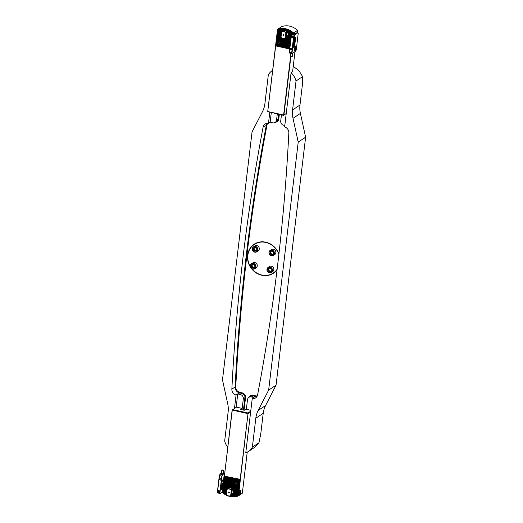 <?xml version="1.0" encoding="UTF-8"?>
<svg xmlns="http://www.w3.org/2000/svg" width="523" height="523" viewBox="0 0 523 523"><rect width="100%" height="100%" fill="white"/><g stroke="black" fill="none" stroke-linecap="round" stroke-linejoin="round"><path stroke-width="0.78" d="M278.922 253.982A17.403 15.755 -123.5 0 0 265.756 242.188A17.403 15.755 -123.5 0 0 254.171 244.221A17.403 15.755 -123.5 0 0 250.831 267.698M251.02 267.966A17.403 15.755 -123.5 0 0 261.814 275.261A17.403 15.755 -123.5 0 0 273.398 273.235A17.403 15.755 -123.5 0 0 277.072 269.718M254.394 244.078A17.403 15.755 -123.5 0 0 249.817 249.236M272.548 70.363L272.64 70.304A16.161 14.631 -123.5 0 0 272.548 70.363A16.161 14.631 -123.5 0 0 268.332 74.861L264.88 103.796A24.862 22.509 56.5 0 1 262.526 111.562L252.06 131.874L222.484 379.907L227.695 403.691A24.862 22.509 56.5 0 1 228.12 412.078L224.674 441.007A16.161 14.631 -123.5 0 0 227.701 447.198M293.24 66.303L298.993 70.749L302.608 76.633L302.451 84.275L299.98 105.025A24.862 22.509 -123.5 0 0 300.405 113.413L305.615 137.196L276.039 385.229L265.573 405.541A24.862 22.509 -123.5 0 0 263.213 413.307L260.742 434.057L258.95 442.778L254.204 447.629L248.15 451.643A16.161 14.631 -123.5 0 0 252.367 447.139L255.819 418.21A24.862 22.509 56.5 0 1 258.172 410.437L268.645 390.132L298.221 142.093L293.011 118.316A24.862 22.509 56.5 0 1 292.579 109.928L296.031 80.993A16.161 14.631 -123.5 0 0 291.095 72.684L292.769 71.579A16.161 14.631 56.5 0 0 292.625 71.442M296.031 80.993L302.608 76.633M275.163 122.402A3.726 3.373 -123.5 0 0 276.569 120.061L278.151 119.015A3.726 3.373 -123.5 0 1 276.752 121.356L275.163 122.402A3.726 3.373 -123.5 0 1 272.679 122.84L270.417 122.336A5.472 4.949 56.5 0 0 270.143 122.284L271.287 112.661M276.569 120.061L277.288 113.988M281.446 114.91L280.72 120.983A3.726 3.373 -123.5 0 0 283.76 125.291L284.8 125.52M291.095 72.684L284.623 126.971A5.472 4.949 -123.5 0 1 288.84 132.862A1989.074 1800.565 -123.5 0 1 257.597 394.845A5.472 4.949 -123.5 0 1 255.597 397.925A5.472 4.949 -123.5 0 1 252.236 398.611L253.903 397.506A5.472 4.949 56.5 0 1 253.629 397.447L251.367 396.95A3.726 3.373 -123.5 0 0 248.883 397.382A3.726 3.373 -123.5 0 0 247.484 399.722L246.34 409.326M248.15 451.643A16.161 14.631 -123.5 0 1 245.758 452.898L252.236 398.611M270.143 122.284L268.469 123.395A5.472 4.949 -123.5 0 0 265.102 124.082A5.472 4.949 -123.5 0 0 263.102 127.161A1989.074 1800.565 -123.5 0 0 231.859 389.145A5.472 4.949 -123.5 0 0 236.076 395.035L234.474 408.476M268.469 123.395L269.79 112.327M267.083 275.294A17.403 15.755 -123.5 0 0 273.621 273.084M252.367 447.139L258.95 442.778M268.645 390.132L276.039 385.229M298.221 142.093L305.615 137.196M250.837 410.32L246.176 409.293L244.248 410.267L240.547 409.365L242.025 408.371L242.018 409.771L243.326 398.807A3.726 3.373 -123.5 0 0 240.286 394.492L238.024 393.996A5.472 4.949 56.5 0 1 237.749 393.924L236.148 407.371M237.749 393.924L236.076 395.035M251.896 268.744A17.154 15.533 -123.5 0 0 261.84 275.026A17.154 15.533 -123.5 0 0 273.261 273.026A17.154 15.533 -123.5 0 0 277.131 269.208M278.864 254.492A17.154 15.533 -123.5 0 0 265.73 242.43A17.154 15.533 -123.5 0 0 254.309 244.424A17.154 15.533 -123.5 0 0 250.399 266.606M273.261 273.026L273.706 272.738A17.154 15.533 -123.5 0 0 277.092 269.58M260.925 241.868A17.154 15.533 -123.5 0 0 254.747 244.136L254.309 244.424M270.711 271.398L269.946 271.123A1.759 1.589 -123.5 0 1 268.776 269.816L268.521 268.848L269.306 268.096A1.759 1.589 -123.5 0 0 268.776 269.816L269.031 270.79L268.325 271.254L270.162 271.921L271.496 270.646L270.986 268.704L269.149 268.038L267.815 269.312L268.325 271.254M267.037 270.45A2.981 2.7 56.5 0 1 268.077 267.449L267.024 270.469C267.939 272.62 269.391 273.274 271.372 272.424L272.712 271.535A2.981 2.7 -123.5 0 0 273.751 268.534A2.981 2.7 -123.5 0 0 269.417 266.56L268.077 267.449A2.981 2.7 56.5 0 1 272.411 269.417A2.981 2.7 56.5 0 1 271.372 272.424A2.981 2.7 56.5 0 1 267.044 270.476M270.966 271.156A1.759 1.589 -123.5 0 1 269.946 271.123L269.031 270.79M268.521 268.848L267.815 269.312M252.655 264.494A1.759 1.589 -123.5 0 0 253.55 267.508L254.217 267.665M252.72 269.077A2.981 2.7 56.5 0 1 251.498 263.775C249.693 265.926 250.105 267.698 252.733 269.09L254.793 268.75L256.133 267.861A2.981 2.7 -123.5 0 0 254.871 262.553A2.981 2.7 -123.5 0 0 252.838 262.892L251.498 263.775A2.981 2.7 56.5 0 1 255.852 265.815A2.981 2.7 56.5 0 1 252.759 269.09M254.956 266.763L253.786 268.201L251.903 267.75L251.197 265.861L252.361 264.422L254.243 264.873L254.956 266.763M251.903 267.75L252.609 267.279L253.55 267.508A1.759 1.589 -123.5 0 0 254.361 267.488M252.609 267.279L251.896 265.39L251.197 265.861M251.896 265.39L252.635 264.488M253.413 250.086L254.119 249.621L254.917 250.223A1.759 1.589 -123.5 0 0 256.708 250.38L255.015 251.295L256.701 250.543L256.78 248.588L255.178 247.386L253.498 248.131L253.413 250.086L255.015 251.295M255.217 245.725A2.981 2.7 -123.5 0 0 254.858 245.921L253.518 246.804A2.981 2.7 56.5 0 1 257.538 247.994A2.981 2.7 56.5 0 1 256.46 251.975A2.981 2.7 56.5 0 1 253.518 246.804C250.707 248.451 253.557 253.465 256.453 251.981L258.153 250.89A2.981 2.7 -123.5 0 0 255.217 245.725M254.119 249.621L254.191 247.824M254.531 247.673A1.759 1.589 -123.5 0 0 254.917 250.223L255.721 250.831M270.796 251.478L270.744 252.269A1.759 1.589 -123.5 0 0 273.268 254.06M268.966 252.498A2.981 2.7 56.5 0 1 270.103 250.478L268.953 252.517C269.397 255.316 270.881 256.296 273.398 255.453L274.738 254.564A2.981 2.7 -123.5 0 0 274.438 249.674A2.981 2.7 -123.5 0 0 271.437 249.589L270.103 250.478A2.981 2.7 56.5 0 1 274.529 253.433A2.981 2.7 56.5 0 1 270.417 255.374A2.981 2.7 56.5 0 1 268.966 252.537M271.81 251.066L273.385 252.315L273.254 254.256L271.548 254.956L269.973 253.707L270.103 251.759L271.81 251.066M273.268 254.073L271.548 254.956M272.248 254.492L270.679 253.243L269.973 253.707M271.104 251.354A1.759 1.589 -123.5 0 0 270.744 252.269L270.679 253.243M238.037 495.935L240.064 479.388L237.815 495.758A15.821 14.317 56.5 0 1 237.736 495.784L237.324 495.928A15.821 14.317 56.5 0 1 237.239 495.954L236.827 496.085A15.821 14.317 56.5 0 1 236.749 496.105L236.337 496.216A15.821 14.317 56.5 0 1 236.259 496.235L235.853 496.327A15.821 14.317 56.5 0 1 235.775 496.34L235.37 496.419A15.821 14.317 56.5 0 1 235.285 496.432L234.886 496.49A15.821 14.317 56.5 0 1 234.807 496.504L234.409 496.543A15.821 14.317 56.5 0 1 234.324 496.556L233.925 496.582A15.821 14.317 56.5 0 1 233.846 496.589L233.448 496.608A15.821 14.317 56.5 0 1 233.369 496.608L232.977 496.615A15.821 14.317 56.5 0 1 232.898 496.608L232.506 496.602A15.821 14.317 56.5 0 1 232.428 496.602L232.035 496.575A15.821 14.317 56.5 0 1 231.957 496.569L231.565 496.536A15.821 14.317 56.5 0 1 231.486 496.53L231.094 496.477A15.821 14.317 56.5 0 1 231.022 496.471L230.63 496.405A15.821 14.317 56.5 0 1 230.551 496.392L230.166 496.32A15.821 14.317 56.5 0 1 230.094 496.307L229.708 496.222A15.821 14.317 56.5 0 1 229.63 496.203L229.244 496.105A15.821 14.317 56.5 0 1 229.172 496.085L228.786 495.974M235.448 482.579L235.585 482.016A1.334 1.209 56.5 0 1 235.67 481.977L236.076 481.905A1.334 1.209 56.5 0 1 236.154 481.905L236.533 481.99A1.334 1.209 56.5 0 1 236.612 482.023L236.978 482.265A1.334 1.209 56.5 0 1 237.05 482.337L237.377 482.892A1.334 1.209 56.5 0 1 237.429 483.115L237.344 483.821A1.334 1.209 56.5 0 1 237.246 484.004L237.239 483.448L236.801 484.39A1.334 1.209 56.5 0 1 236.716 484.429L235.187 496.693M239.985 479.584L239.168 479.761L239.129 479.336L238.789 479.676L238.671 479.231L238.325 479.571L238.207 479.127L237.788 479.454L237.743 479.029L237.403 479.369L237.285 478.924L236.939 479.264L236.821 478.82L236.403 479.146L236.363 478.722L236.017 479.061L235.899 478.617L235.553 478.957L235.435 478.512L235.017 478.839L234.977 478.414L234.631 478.754L234.513 478.31L234.095 478.637L234.049 478.212L233.709 478.552L233.591 478.107L233.245 478.447L233.127 478.002L232.709 478.329L232.67 477.904L232.323 478.244L232.205 477.8L231.866 478.14L231.741 477.695L231.323 478.022L231.284 477.597L230.937 477.937L230.82 477.492L230.401 477.819L230.362 477.388L230.015 477.734L229.898 477.29L229.551 477.63L229.434 477.185L229.015 477.512L228.976 477.087L228.629 477.427L228.512 476.983L228.172 477.322L228.054 476.878L227.629 477.205L227.59 476.78L227.244 477.12L227.126 476.675L226.786 477.015L226.668 476.571L226.243 476.898L226.204 476.473L225.864 476.813L225.746 476.368L225.321 476.695L225.282 476.27L224.936 476.61L224.38 476.133L240.168 479.31L248 413.641L232.127 410.058L222.484 492.522M231.879 488.704L231.964 488.567A3.452 3.125 56.5 0 1 232.035 488.613L232.395 488.887A3.452 3.125 56.5 0 1 232.467 488.953L232.82 489.319A3.452 3.125 56.5 0 1 232.885 489.397L233.225 489.901A3.452 3.125 56.5 0 1 233.291 490.018L233.591 490.803A3.452 3.125 56.5 0 1 233.644 491.032L233.395 493.104A3.452 3.125 56.5 0 1 233.291 493.294L232.827 493.908A3.452 3.125 56.5 0 1 232.735 493.993L232.304 494.32A3.452 3.125 56.5 0 1 232.219 494.372L232.166 494.019L231.8 494.568A3.452 3.125 56.5 0 1 231.715 494.595L231.669 494.235L231.31 494.699M227.348 495.458L226.975 495.301A15.821 14.317 56.5 0 1 226.897 495.268L226.524 495.091A15.821 14.317 56.5 0 1 226.452 495.059L226.08 494.869A15.821 14.317 56.5 0 1 226.001 494.83L225.635 494.627A15.821 14.317 56.5 0 1 225.557 494.588L225.191 494.372A15.821 14.317 56.5 0 1 225.112 494.327L224.746 494.098A15.821 14.317 56.5 0 1 224.674 494.052L224.308 493.804A15.821 14.317 56.5 0 1 224.236 493.751L223.87 493.49A15.821 14.317 56.5 0 1 223.798 493.437L223.439 493.156A15.821 14.317 56.5 0 1 223.367 493.104L223.007 492.803A15.821 14.317 56.5 0 1 222.935 492.744L222.576 492.431A15.821 14.317 56.5 0 1 222.504 492.365L222.445 492.542A16.161 14.631 56.5 0 0 238.05 496M227.799 495.641L227.427 495.49M228.257 495.804L227.878 495.667M228.714 495.948L228.329 495.83M240.672 490.724A2.085 0.647 102.5 0 0 240.168 490.286A2.085 0.647 102.5 0 0 240.149 490.299A2.085 0.647 102.5 0 0 239.299 492.13A2.085 0.647 102.5 0 0 239.299 494.157A2.085 0.647 102.5 0 0 239.691 494.255A2.085 0.647 102.5 0 0 239.946 493.987M235.16 484.762A0.889 0.804 56.5 0 1 234.35 483.546A0.889 0.804 56.5 0 1 235.945 484.174A0.889 0.804 56.5 0 1 235.16 484.762L235.298 484.775A0.994 0.902 56.5 0 0 235.827 484.638L236.867 483.952A0.994 0.902 -123.5 0 0 236.429 482.18A0.994 0.902 -123.5 0 0 235.768 482.291L234.729 482.977A0.994 0.902 56.5 0 1 236.187 484.108A0.994 0.902 56.5 0 1 235.827 484.638L234.409 496.543M234.958 483.291L235.043 482.585A1.334 1.209 56.5 0 1 235.147 482.396L235.363 482.814M247.222 452.205L242.326 493.241L238.488 495.791L248 413.641M250.628 412.085L248.281 413.634M231.428 488.482L231.519 488.332A3.452 3.125 56.5 0 1 231.591 488.364L231.82 488.672M231.696 494.202A3.105 2.811 -123.5 0 0 231.977 488.796M235.128 496.7L236.318 484.501A1.334 1.209 56.5 0 1 236.239 484.501L236.213 484.115M222.432 492.483L224.38 476.133M238.488 495.791L238.083 495.974M242.025 408.371L236.488 407.142L232.742 409.627L247.974 413L250.733 411.17M224.426 475.825L232.258 410.156M232.742 409.627L232.205 410.006M248.15 413.536L247.974 413M230.14 495.922L230.094 496.307M230.218 495.896L230.166 496.32M231.866 478.14L230.682 488.037M231.787 478.12L230.604 488.024M232.245 478.225L231.061 488.155M232.323 478.244L231.14 488.181M228.629 477.427L227.244 489.09M228.551 477.407L227.145 489.201M226.492 494.719L226.452 495.059M228.172 477.322L226.08 494.869M228.093 477.303L226.001 494.83M227.708 477.218L225.635 494.627M227.629 477.205L225.557 494.588M227.244 477.12L225.191 494.372M227.172 477.1L225.112 494.327M226.786 477.015L224.746 494.098M226.707 476.996L224.674 494.052M226.322 476.911L224.308 493.804M226.243 476.898L224.236 493.751M225.864 476.813L223.87 493.49M225.786 476.793L223.798 493.437M225.4 476.708L223.439 493.156M225.321 476.695L223.367 493.104M224.936 476.61L223.007 492.803M224.864 476.59L222.935 492.744M224.478 476.505L222.576 492.431M224.4 476.486L222.504 492.365M231.401 478.035L230.218 487.966M231.323 478.022L230.14 487.959M230.937 477.937L229.747 487.952M230.865 477.917L229.662 487.952M230.48 477.832L229.264 488.005M230.401 477.819L229.185 488.031M230.015 477.734L228.754 488.312M229.937 477.715L228.669 488.371M229.551 477.63L228.257 488.515M229.479 477.61L228.172 488.547M229.094 477.525L227.753 488.75M229.015 477.512L227.668 488.802M238.325 479.571L236.337 496.216M238.246 479.552L236.259 496.235M238.789 479.676L236.827 496.085M238.71 479.656L236.749 496.105M239.246 479.774L237.324 495.928M239.168 479.761L237.239 495.954M239.711 479.879L237.815 495.758M239.632 479.859L237.736 495.784M232.709 478.329L231.519 488.332M232.787 478.342L231.591 488.364M230.715 495.686L230.63 496.405M230.636 495.732L230.551 496.392M233.173 478.427L231.964 488.567M233.245 478.447L232.035 488.613M231.231 495.346L231.094 496.477M231.146 495.405L231.022 496.471M233.631 478.532L232.395 488.887M233.709 478.552L232.467 488.953M231.8 494.568L231.565 496.536M231.715 494.595L231.486 496.53M234.095 478.637L232.82 489.319M234.173 478.65L232.885 489.397M232.304 494.32L232.035 496.575M232.219 494.372L231.957 496.569M234.552 478.735L233.225 489.901M234.631 478.754L233.291 490.018M232.827 493.908L232.506 496.602M232.735 493.993L232.428 496.602M235.017 478.839L234.494 483.213M234.382 484.18L233.591 490.803M235.095 478.852L234.585 483.102M234.441 484.311L233.644 491.032M233.395 493.104L232.977 496.615M233.291 493.294L232.898 496.608M235.481 478.937L235.043 482.585M235.553 478.957L235.147 482.396M234.873 484.69L233.448 496.608M234.794 484.651L233.369 496.608M235.938 479.042L235.585 482.016M236.017 479.061L235.67 481.977M235.337 484.775L233.925 496.582M235.258 484.769L233.846 496.589M236.403 479.146L236.076 481.905M236.481 479.16L236.154 481.905M235.742 484.69L234.324 496.556M236.86 479.245L236.533 481.99M236.939 479.264L236.612 482.023M236.318 484.501L234.886 496.49M236.239 484.501L234.807 496.504M237.324 479.349L236.978 482.265M237.403 479.369L237.05 482.337M236.801 484.39L235.37 496.419M236.716 484.429L235.285 496.432M237.788 479.454L237.377 482.892M237.86 479.467L237.429 483.115M237.344 483.821L235.853 496.327M237.246 484.004L235.775 496.34M239.802 494.078A1.987 0.615 -77.5 0 1 239.717 494.15A1.987 0.615 -77.5 0 1 239.632 494.202A1.987 0.615 -77.5 0 1 239.501 494.215A1.987 0.615 -77.5 0 1 239.286 492.339A1.987 0.615 -77.5 0 1 240.227 490.345A1.987 0.615 -77.5 0 1 240.358 490.332A1.987 0.615 -77.5 0 1 240.534 490.482A1.987 0.615 -77.5 0 1 240.6 490.652M240.417 490.639A1.739 0.543 -77.5 0 1 240.685 490.757A1.739 0.543 -77.5 0 1 240.685 492.437A1.739 0.543 -77.5 0 1 239.979 493.967A1.739 0.543 -77.5 0 1 239.9 494.013A1.739 0.543 -77.5 0 1 239.567 492.561A1.739 0.543 -77.5 0 1 240.417 490.639M239.769 492.476L239.815 493.366L240.207 493.209L240.502 491.28L239.769 492.476M239.92 492.025L240.554 492.169M239.802 493.117L240.207 493.209M228.989 492.097L229.251 492.489M229.094 492.097L229.035 492.568L229.094 492.097M228.95 491.94A0.53 0.477 -123.5 0 0 228.832 492.947A0.53 0.477 -123.5 0 0 228.95 491.94M229.303 489.018A3.602 3.262 -123.5 0 0 227.113 489.312L226.472 494.647A3.602 3.262 -123.5 0 0 230.676 495.575L231.31 490.241A3.602 3.262 -123.5 0 0 229.303 489.018M231.31 490.241L231.375 490.064A3.726 3.373 -123.5 0 0 229.362 488.874A3.726 3.373 -123.5 0 0 227.172 489.136L227.113 489.312M226.472 494.647L226.498 494.765A3.726 3.373 -123.5 0 0 228.512 495.961A3.726 3.373 -123.5 0 0 230.702 495.699L230.676 495.575M231.375 490.064L232.035 489.626A3.726 3.373 -123.5 0 0 231.388 489.051L231.996 488.645L232.094 489.188A3.105 2.811 -123.5 0 0 231.944 489.064M232.343 493.889A3.105 2.811 56.5 0 1 231.748 494.17L231.46 494.32M231.996 488.645A3.726 3.373 -123.5 0 0 229.192 488.024L228.584 488.43A3.726 3.373 -123.5 0 0 227.832 488.698L227.172 489.136M232.035 489.626L231.362 495.261L230.702 495.699M232.356 489.083L231.748 494.17M234.376 483.481A0.994 0.902 56.5 0 1 234.729 482.977M219.431 491.293A0.621 0.562 -123.5 0 0 218.509 490.646A0.621 0.562 -123.5 0 0 218.562 491.659A0.621 0.562 -123.5 0 0 219.431 491.293M219.503 491.352A0.745 0.673 -123.5 0 0 218.117 491.045A0.745 0.673 -123.5 0 0 219.503 491.352M220.837 479.48A0.621 0.562 -123.5 0 0 219.922 478.839A0.621 0.562 -123.5 0 0 219.967 479.846A0.621 0.562 -123.5 0 0 220.837 479.48M220.909 479.539A0.745 0.673 -123.5 0 0 219.523 479.231A0.745 0.673 -123.5 0 0 220.909 479.539M223.171 473.89L221.321 473.485M221.68 489.325A1.491 0.464 -77.5 0 1 221.53 489.365A1.491 0.464 -77.5 0 1 221.321 488.26L222.112 481.644A1.491 0.464 -77.5 0 1 222.961 479.839A1.491 0.464 -77.5 0 1 223.171 480.944L222.38 487.56A1.491 0.464 -77.5 0 1 221.68 489.325M221.288 473.302L220.065 474.113L222.373 474.623L224.589 473.256M224.74 472.034L223.465 471.864M217.816 493.012L217.385 491.914L219.823 492.633L221.791 476.093L219.483 475.584L217.516 492.123L217.816 493.012L220.124 493.522L219.823 492.633L220.268 493.418L222.177 492.15L224.406 473.492L222.497 474.753L221.948 476.139L219.987 492.581M222.066 492.228L220.268 493.418M222.229 492.228L224.321 473.335M217.385 491.914L219.333 475.577L220.065 474.113L219.333 475.577M221.948 476.139L222.497 474.753M223.354 470.059L221.981 470.17L223.354 470.059M221.929 469.935L221.83 470.275L223.491 470.144M222.641 469.942L222.19 470.157L223.177 470.249L222.602 470.262M220.641 493.575L219.13 493.392M220.948 492.973L220.726 493.549L218.941 493.261M221.955 482.945L221.909 483.324M280.034 28.7L280.125 29.04A15.821 14.317 56.5 0 1 280.204 29.027L280.557 28.595L280.603 28.968A15.821 14.317 56.5 0 1 280.688 28.955L281.041 28.536L281.086 28.915A15.821 14.317 56.5 0 1 281.165 28.902L281.518 28.49L281.564 28.876A15.821 14.317 56.5 0 1 281.642 28.87L281.995 28.464L282.041 28.85A15.821 14.317 56.5 0 1 282.119 28.85L282.472 28.458L282.518 28.843A15.821 14.317 56.5 0 1 282.597 28.85L282.943 28.464L282.989 28.857A15.821 14.317 56.5 0 1 283.067 28.857L283.414 28.484L283.459 28.883A15.821 14.317 56.5 0 1 283.538 28.889L283.884 28.517L283.93 28.922A15.821 14.317 56.5 0 1 284.009 28.928L284.349 28.569L284.394 28.981A15.821 14.317 56.5 0 1 284.473 28.987L284.819 28.634L284.858 29.053A15.821 14.317 56.5 0 1 284.937 29.066L285.283 28.719L285.323 29.138A15.821 14.317 56.5 0 1 285.401 29.151L285.741 28.811L285.787 29.236A15.821 14.317 56.5 0 1 285.865 29.255L286.205 28.922L286.244 29.353A15.821 14.317 56.5 0 1 286.323 29.373L286.663 29.046L286.702 29.484A15.821 14.317 56.5 0 1 286.781 29.51L287.12 29.183L287.16 29.628A15.821 14.317 56.5 0 1 287.238 29.654L287.578 29.334L287.617 29.791A15.821 14.317 56.5 0 1 287.689 29.818L288.029 29.504L288.068 29.968A15.821 14.317 56.5 0 1 288.14 30.001L288.48 29.687L288.519 30.157A15.821 14.317 56.5 0 1 288.591 30.19L288.931 29.889L288.971 30.367A15.821 14.317 56.5 0 1 289.042 30.399L289.382 30.099L289.415 30.589A15.821 14.317 56.5 0 1 289.487 30.628L289.827 30.334L289.86 30.831A15.821 14.317 56.5 0 1 289.932 30.87L290.272 30.576L290.304 31.086A15.821 14.317 56.5 0 1 290.376 31.132L290.716 30.844L290.742 31.36A15.821 14.317 56.5 0 1 290.814 31.406L291.154 31.125L291.18 31.655A15.821 14.317 56.5 0 1 291.259 31.707L291.592 31.426L291.618 31.968A15.821 14.317 56.5 0 1 291.69 32.021L292.03 31.74L292.056 32.302A15.821 14.317 56.5 0 1 292.128 32.354L292.462 32.08L292.488 32.655A15.821 14.317 56.5 0 1 292.56 32.714L292.893 32.439L292.913 33.027A15.821 14.317 56.5 0 1 292.985 33.093L293.285 32.753A16.161 14.631 56.5 0 0 277.687 29.301L277.674 29.7A15.821 14.317 56.5 0 1 277.759 29.674L278.118 29.17L278.171 29.53A15.821 14.317 56.5 0 1 278.256 29.504L278.615 29.013L278.661 29.373A15.821 14.317 56.5 0 1 278.746 29.353L279.105 28.883L279.151 29.242A15.821 14.317 56.5 0 1 279.23 29.223L279.589 28.765L279.642 29.131A15.821 14.317 56.5 0 1 279.72 29.118L278.498 41.592M277.654 29.393L275.699 45.743L289.735 48.698M278.556 41.637L278.687 41.069A1.334 1.209 56.5 0 1 278.772 41.029L279.177 40.957A1.334 1.209 56.5 0 1 279.256 40.957L279.642 41.042A1.334 1.209 56.5 0 1 279.713 41.075L280.08 41.324A1.334 1.209 56.5 0 1 280.151 41.389L280.478 41.945A1.334 1.209 56.5 0 1 280.531 42.167L280.446 42.873A1.334 1.209 56.5 0 1 280.348 43.063L280.348 42.5L279.903 43.442A1.334 1.209 56.5 0 1 279.825 43.481L279.387 46.58M286.408 31.38L286.493 31.243A3.452 3.125 56.5 0 1 286.565 31.288L286.931 31.563A3.452 3.125 56.5 0 1 287.003 31.622L287.356 31.988A3.452 3.125 56.5 0 1 287.421 32.073L287.755 32.57A3.452 3.125 56.5 0 1 287.82 32.688L288.121 33.472A3.452 3.125 56.5 0 1 288.173 33.701L287.931 35.773A3.452 3.125 56.5 0 1 287.827 35.969L287.356 36.584A3.452 3.125 56.5 0 1 287.271 36.669L286.833 36.996A3.452 3.125 56.5 0 1 286.748 37.048L286.702 36.688L286.329 37.238A3.452 3.125 56.5 0 1 286.251 37.27L286.199 36.911L285.839 37.375M293.952 32.72L297.522 30.354A16.161 14.631 -123.5 0 0 289.735 26.15A16.161 14.631 -123.5 0 0 281.367 26.778L277.687 29.301M278.628 46.214L278.929 43.697L279.968 43.004A0.994 0.902 -123.5 0 0 279.53 41.232A0.994 0.902 -123.5 0 0 278.87 41.35L277.831 42.036A0.994 0.902 56.5 0 1 279.289 43.167A0.994 0.902 56.5 0 1 278.334 43.821M286.225 36.878A3.105 2.811 -123.5 0 0 286.512 31.465M279.328 46.567L279.419 43.553A1.334 1.209 56.5 0 1 279.341 43.553L279.315 43.174M285.963 31.158L286.048 31.001A3.452 3.125 56.5 0 1 286.127 31.034L286.356 31.347M275.699 45.743L267.73 111.471L277.53 29.321M285.283 28.719L285.074 30.68M280.282 46.789L281.381 37.78M279.825 46.691L280.348 42.5M276.589 45.972L278.635 29.027M276.131 45.874L278.144 29.183M289.703 49.005L275.693 45.9M287.67 48.423L289.847 30.367M283.976 47.606L285.094 38.434M278.066 42.343L278.144 41.637A1.334 1.209 56.5 0 1 278.249 41.454L278.465 41.866M293.684 32.897L293.325 32.733M286.225 113.53L283.466 115.354L267.783 111.628M267.861 111.576L283.891 115.053L290.886 56.373M283.891 115.053L286.231 113.498M292.592 71.697L294.985 51.633M297.293 32.276L297.522 30.354M290.618 56.223L283.603 115.06M285.597 30.824L285.787 29.236M285.669 30.857L285.865 29.255M285.212 30.713L285.401 29.151M285.14 30.694L285.323 29.138M283.629 47.318L284.669 38.591M283.708 47.338L284.754 38.565M283.244 47.233L284.264 38.676M283.165 47.214L284.185 38.689M286.859 48.031L288.971 30.367M286.937 48.051L289.042 30.399M287.323 48.136L289.415 30.589M287.402 48.155L289.487 30.628M287.781 48.24L289.86 30.831M287.859 48.253L289.932 30.87M288.245 48.338L290.304 31.086M288.323 48.358L290.376 31.132M288.709 48.443L290.742 31.36M288.781 48.462L290.814 31.406M289.167 48.547L291.18 31.655M289.245 48.561L291.259 31.707M289.631 48.646L291.618 31.968M289.709 48.665L291.69 32.021M291.808 34.361L292.056 32.302M291.899 34.237L292.128 32.354M292.331 33.949L292.488 32.655M292.416 33.897L292.56 32.714M292.847 33.609L292.913 33.027M292.932 33.55L292.985 33.093M284.094 47.423L285.166 38.401M286.048 31.001L286.244 29.353M284.166 47.436L285.251 38.356M286.127 31.034L286.323 29.373M284.551 47.521L285.682 38.074M286.493 31.243L286.702 29.484M284.63 47.541L285.767 38.016M286.565 31.288L286.781 29.51M285.015 47.626L286.251 37.27M286.931 31.563L287.16 29.628M285.094 47.639L286.329 37.238M287.003 31.622L287.238 29.654M285.473 47.724L286.748 37.048M287.356 31.988L287.617 29.791M285.551 47.743L286.833 36.996M287.421 32.073L287.689 29.818M285.937 47.828L287.271 36.669M287.755 32.57L288.068 29.968M286.016 47.848L287.356 36.584M287.82 32.688L288.14 30.001M286.401 47.933L287.827 35.969M288.121 33.472L288.519 30.157M286.473 47.946L287.931 35.773M288.173 33.701L288.591 30.19M277.164 45.887L277.484 43.232M277.595 42.271L279.151 29.242M277.242 45.906L277.55 43.363M277.693 42.154L279.23 29.223M276.706 45.782L278.661 29.373M276.785 45.802L278.746 29.353M276.242 45.684L278.171 29.53M276.321 45.697L278.256 29.504M275.784 45.579L277.674 29.7M275.856 45.599L277.759 29.674M282.786 47.129L283.786 38.715M282.708 47.116L283.708 38.715M284.669 30.628L284.858 29.053M284.747 30.635L284.937 29.066M282.322 47.031L283.316 38.682M282.243 47.011L283.237 38.669M284.198 30.628L284.394 28.981M284.277 30.622L284.473 28.987M281.858 46.926L282.858 38.584M281.786 46.907L282.78 38.558M285.904 32.733A3.726 3.373 -123.5 0 0 283.891 31.543A3.726 3.373 -123.5 0 0 281.707 31.805L281.008 37.316A3.602 3.262 -123.5 0 0 283.015 38.545A3.602 3.262 -123.5 0 0 285.205 38.251L285.846 32.916L286.565 32.302A3.726 3.373 -123.5 0 0 285.918 31.72L286.532 31.315A3.726 3.373 -123.5 0 0 285.166 30.7A3.726 3.373 -123.5 0 0 283.728 30.694L283.93 28.922M283.799 30.68L284.009 28.928M281.4 46.822L282.4 38.421M281.322 46.809L282.322 38.388M283.204 31.04L283.459 28.883M283.289 30.988L283.538 28.889M280.936 46.724L281.956 38.199M280.858 46.704L281.877 38.153M282.708 31.217L282.989 28.857M282.786 31.19L283.067 28.857M280.478 46.619L281.518 37.891M280.4 46.606L281.446 37.833M282.204 31.478L282.518 28.843M282.289 31.419L282.597 28.85M280.014 46.521L280.446 42.873M279.936 46.501L280.348 43.063M280.478 41.945L281.021 37.395M281.681 31.877L282.041 28.85M280.531 42.167L281.086 37.499M281.773 31.759L282.119 28.85M279.55 46.416L279.903 43.442M279.478 46.397L279.825 43.481M280.08 41.324L281.564 28.876M280.151 41.389L281.642 28.87M279.092 46.312L279.419 43.553M279.014 46.299L279.341 43.553M279.642 41.042L281.086 28.915M279.713 41.075L281.165 28.902M278.55 46.194L278.844 43.742M279.177 40.957L280.603 28.968M279.256 40.957L280.688 28.955M278.164 46.109L278.439 43.827M278.092 46.089L278.36 43.827M278.687 41.069L280.125 29.04M278.772 41.029L280.204 29.027M277.706 46.004L277.975 43.742M277.628 45.991L277.903 43.71M278.144 41.637L279.642 29.131M278.249 41.454L279.72 29.118M283.518 34.766L283.786 35.165M283.571 35.237L283.623 34.766L283.571 35.237M283.368 35.616A0.53 0.477 -123.5 0 0 283.486 34.616A0.53 0.477 -123.5 0 0 283.368 35.616M281.008 37.316L281.034 37.44A3.726 3.373 -123.5 0 0 283.048 38.63A3.726 3.373 -123.5 0 0 285.231 38.369L285.205 38.251M286.879 36.558A3.105 2.811 56.5 0 1 286.284 36.839L286.009 37.022A3.105 2.811 -123.5 0 0 286.009 37.022L285.996 36.996M286.532 31.315L286.63 31.857A3.105 2.811 -123.5 0 0 286.48 31.74M286.63 31.857L287.14 29.216M286.565 32.302L285.891 37.931L285.231 38.369M285.846 32.916A3.602 3.262 -123.5 0 0 281.642 31.988M283.728 30.694L283.113 31.099A3.726 3.373 -123.5 0 0 282.368 31.367L281.707 31.805M286.284 36.839L286.885 31.753M277.484 42.54A0.994 0.902 56.5 0 1 277.831 42.036M277.432 42.69A0.889 0.804 56.5 0 1 279.053 43.226A0.889 0.804 56.5 0 1 278.262 43.821A0.889 0.804 56.5 0 1 277.432 42.69M291.847 36.956A0.621 0.562 -123.5 0 0 292.769 37.604A0.621 0.562 -123.5 0 0 292.717 36.59A0.621 0.562 -123.5 0 0 291.847 36.956M291.69 36.963A0.745 0.673 -123.5 0 0 293.076 37.264A0.745 0.673 -123.5 0 0 291.69 36.963M290.442 48.77A0.621 0.562 -123.5 0 0 291.357 49.41A0.621 0.562 -123.5 0 0 291.311 48.404A0.621 0.562 -123.5 0 0 290.442 48.77M290.278 48.77A0.745 0.673 -123.5 0 0 291.664 49.077A0.745 0.673 -123.5 0 0 290.278 48.77M294.299 39.46A1.739 0.543 -77.5 0 1 295.103 37.408A1.739 0.543 -77.5 0 1 295.116 37.395A1.739 0.543 -77.5 0 1 295.534 38.643L294.743 45.253A1.739 0.543 -77.5 0 1 294.227 46.959A1.739 0.543 -77.5 0 1 293.599 47.233A1.739 0.543 -77.5 0 1 293.514 46.07L294.299 39.46M293.2 33.577L295.057 33.982M296.038 46.495A2.236 0.693 102.5 0 0 295.783 46.187A2.236 0.693 102.5 0 0 295.554 46.246A2.236 0.693 102.5 0 0 294.554 48.561A2.236 0.693 102.5 0 0 294.815 50.554A2.236 0.693 102.5 0 0 295.044 50.496A2.236 0.693 102.5 0 0 295.181 50.378M296.633 46.684L298.208 33.479L297.947 32.694L294.495 34.976L292.037 52.62L292.298 53.405L295.75 51.117L292.004 53.614L289.696 53.104L289.33 52.11L291.291 35.669L291.841 34.283L294.259 34.714L297.777 32.38L295.358 31.844L294.031 32.72M293.985 36.277L291.37 35.675L289.396 52.215L291.703 52.725L293.678 36.185L294.259 34.714L294.495 34.976M293.168 33.394L291.952 34.204L291.291 35.669M293.534 47.05A1.491 0.464 102.5 0 0 293.573 47.07A1.491 0.464 102.5 0 0 294.429 45.266L295.214 38.65A1.491 0.464 102.5 0 0 295.011 37.545A1.491 0.464 102.5 0 0 294.965 37.538M295.75 51.117L296.057 50.339M289.33 52.11L289.696 53.104M292.298 53.405L292.004 53.614L291.703 52.725L292.037 52.62M296.691 48.685L295.94 49.541L296.384 47.573L296.691 48.685L295.985 48.528M296.378 47.58L296.731 47.658M292.187 56.438L290.677 56.255M292.828 53.065L292.279 56.412L290.468 56.046L290.788 53.346M293.54 45.841L293.501 46.174M294.926 32.936L293.54 32.772L295.194 33.191L293.357 33.126L293.475 32.799M294.214 32.812L293.73 33.008L294.717 33.112L294.181 33.132M293.815 43.566L294.593 38.238M292.579 109.928L299.98 105.025M255.819 418.21L263.213 413.307M258.172 410.437L265.573 405.541M293.011 118.316L300.405 113.413M279.334 114.439L278.792 118.996L278.151 119.015L278.713 114.302M249.144 397.212A4.23 3.824 56.5 0 1 253.184 395.31L255.446 395.813A4.975 4.504 -123.5 0 0 257.303 395.833M278.792 118.996A4.23 3.824 56.5 0 1 275.425 122.232M267.691 123.33A4.975 4.504 -123.5 0 0 266.992 125.023A1988.577 1800.114 -123.5 0 0 235.762 386.935A4.975 4.504 -123.5 0 0 239.841 392.355L242.103 392.858A4.23 3.824 56.5 0 1 245.549 397.742L244.064 410.222M243.443 410.084L244.914 397.755L243.326 398.807M245.549 397.742L244.914 397.755A3.726 3.373 -123.5 0 0 241.874 393.446L240.286 394.492M242.103 392.858L241.874 393.446L239.606 392.943L238.024 393.996M256.983 396.473A5.472 4.949 56.5 0 1 255.217 396.401L253.629 397.447M255.446 395.813L255.217 396.401L252.949 395.898L251.367 396.95M253.184 395.31L252.949 395.898A3.726 3.373 -123.5 0 0 250.471 396.329L248.883 397.382M239.841 392.355L239.606 392.943A5.472 4.949 56.5 0 1 235.121 386.987L231.859 389.145M235.762 386.935L235.121 386.987A1989.074 1800.565 56.5 0 1 266.357 125.004A5.472 4.949 56.5 0 1 266.978 123.376M266.992 125.023L263.102 127.161M267.148 270.463A2.785 2.523 -123.5 0 0 272.163 269.502A2.785 2.523 -123.5 0 0 267.148 270.463M252.714 268.946A2.785 2.523 -123.5 0 0 253.433 263.677A2.785 2.523 -123.5 0 0 252.714 268.946M253.89 246.836A2.785 2.523 -123.5 0 0 256.303 251.844A2.785 2.523 -123.5 0 0 253.89 246.836M274.274 253.446A2.785 2.523 -123.5 0 0 269.084 252.576A2.785 2.523 -123.5 0 0 274.274 253.446M237.239 483.448L235.67 496.615M237.762 479.055L237.265 483.232M237.305 478.95L236.893 482.396M236.18 484.403L234.709 496.752M236.841 478.852L236.448 482.154M235.67 484.723L234.226 496.798M236.383 478.748L235.971 482.16M235.187 484.769L233.748 496.824M235.919 478.643L235.461 482.494M233.284 492.79L232.8 496.83M234.997 478.44L234.402 483.396M234.33 484.023L233.487 491.09M232.709 493.627L232.33 496.811M234.533 478.336L233.14 490.044M232.192 494.026L231.859 496.778M234.075 478.238L232.735 489.443M231.689 494.248L231.395 496.726M233.611 478.133L232.31 489.018M231.074 495.451L230.931 496.66M233.147 478.029L231.892 488.574M230.558 495.765L230.466 496.582M232.689 477.93L231.447 488.319M239.612 479.46L237.625 496.111M239.148 479.362L237.135 496.268M238.691 479.258L236.644 496.405M238.227 479.153L236.154 496.517M235.455 478.545L234.945 482.834M234.735 484.612L233.278 496.837M229.453 477.211L228.1 488.574M229.917 477.316L228.597 488.417M230.382 477.421L229.107 488.077M230.839 477.519L229.597 487.959M231.303 477.623L230.074 487.952M229.584 496.026L229.538 496.379M231.767 477.728L230.538 488.011M224.838 476.192L222.85 492.875M225.302 476.296L223.282 493.235M225.766 476.394L223.713 493.568M226.224 476.499L224.151 493.889M226.688 476.603L224.589 494.189M227.145 476.701L225.027 494.464M227.61 476.806L225.472 494.732M228.074 476.911L225.916 494.974M228.531 477.009L226.361 495.203M228.996 477.113L227.597 488.855M232.225 477.826L230.996 488.129M230.068 495.941L230.002 496.49M230.002 495.954L229.943 496.477M232.166 477.813L230.944 488.109M228.937 477.1L227.531 488.894M226.792 495.059L226.753 495.392M228.473 476.996L226.309 495.176M228.015 476.898L225.864 494.948M227.551 476.793L225.42 494.699M227.093 476.688L224.975 494.431M226.629 476.59L224.537 494.15M226.165 476.486L224.099 493.849M225.707 476.381L223.661 493.529M225.243 476.283L223.229 493.189M224.785 476.178L222.798 492.829M231.709 477.715L230.48 487.998M229.525 496.033L229.479 496.366M231.244 477.61L230.015 487.946M230.787 477.506L229.538 487.966M230.323 477.407L229.041 488.122M229.859 477.303L228.531 488.436M229.401 477.198L228.041 488.6M235.402 478.532L234.879 482.879M234.677 484.573L233.219 496.837M238.168 479.146L236.095 496.53M238.632 479.245L236.586 496.419M239.089 479.349L237.076 496.288M239.554 479.447L237.566 496.131M232.63 477.917L231.395 488.292M230.499 495.791L230.408 496.569M233.095 478.022L231.839 488.534M231.009 495.497L230.872 496.654M233.552 478.12L232.258 488.972M231.63 494.268L231.336 496.719M234.016 478.225L232.683 489.384M232.127 494.065L231.8 496.772M234.474 478.323L233.088 489.959M232.643 493.692L232.271 496.811M234.938 478.427L233.454 490.901M233.206 492.96L232.742 496.83M235.86 478.63L235.396 482.539M235.128 484.762L233.689 496.83M236.324 478.735L235.912 482.18M235.605 484.743L234.167 496.804M236.782 478.839L236.389 482.147M236.115 484.448L234.644 496.758M237.246 478.937L236.841 482.35M237.71 479.042L237.239 482.977M237.154 483.677L235.612 496.628M223.171 480.944L222.308 480.755M222.38 487.56L221.608 487.39M277.942 46.259L278.236 43.814M279.014 41.232L280.518 28.621M278.406 46.364L278.713 43.795M279.491 41.199L281.001 28.562M278.864 46.469L279.217 43.501M279.942 41.409L281.479 28.517M280.341 42.03L281.956 28.49M279.792 46.671L280.256 42.736M282.57 31.269L282.904 28.484M280.714 46.874L281.76 38.074M283.067 31.112L283.374 28.504M281.171 46.978L282.204 38.329M283.577 30.792L283.845 28.536M281.636 47.077L282.655 38.519M284.067 30.641L284.316 28.588M282.1 47.181L283.113 38.643M284.545 30.622L284.78 28.654M282.557 47.286L283.584 38.709M285.015 30.674L285.244 28.732M283.021 47.384L284.054 38.702M276.098 45.854L278.079 29.203M276.556 45.952L278.576 29.046M277.02 46.057L279.066 28.909M277.484 46.161L277.785 43.631M277.988 41.932L279.55 28.798M280.25 46.769L281.328 37.734M282.06 31.57L282.433 28.477M287.983 33.57L288.448 29.7M286.251 48.103L287.742 35.629M287.624 32.629L287.996 29.517M285.787 47.998L287.179 36.368M287.219 32.06L287.539 29.347M285.329 47.894L286.656 36.734M286.794 31.648L287.081 29.196M284.865 47.796L286.159 36.943M286.369 31.21L286.63 29.059M284.407 47.691L285.538 38.166M285.924 30.962L286.166 28.935M283.943 47.586L285.028 38.467M292.703 33.701L292.854 32.439M292.194 34.041L292.429 32.08M291.625 34.825L291.991 31.746M289.481 48.816L291.559 31.426M289.023 48.711L291.115 31.125M288.559 48.613L290.677 30.85M288.101 48.508L290.232 30.582M287.637 48.41L289.788 30.341M287.173 48.306L289.343 30.112M286.715 48.201L288.899 29.896M283.479 47.488L284.538 38.624M285.473 30.785L285.708 28.824M285.532 30.805L285.767 28.837M283.538 47.501L284.597 38.61M286.767 48.214L288.951 29.922M287.232 48.319L289.402 30.138M288.153 48.521L290.291 30.615M288.618 48.626L290.736 30.883M289.082 48.724L291.174 31.164M289.539 48.829L291.612 31.465M291.71 34.61L292.043 31.785M292.259 34.002L292.481 32.125M292.769 33.662L292.913 32.485M285.983 30.988L286.225 28.948M284.46 47.704L285.604 38.127M286.427 31.243L286.682 29.072M284.924 47.809L286.225 36.924M285.388 47.907L286.722 36.702M287.271 32.119L287.598 29.366M285.846 48.011L287.245 36.303M287.67 32.72L288.049 29.536M286.31 48.116L287.82 35.466M288.023 33.76L288.5 29.719M282.126 31.524L282.492 28.477M277.536 46.174L277.837 43.671M278.046 41.892L279.609 28.785M277.079 46.07L277.432 43.082M277.458 42.605L279.125 28.896M283.08 47.397L284.113 38.695M282.616 47.299L283.643 38.709M284.604 30.622L284.839 28.66M282.152 47.194L283.172 38.656M284.126 30.635L284.375 28.595M281.694 47.09L282.714 38.539M283.643 30.752L283.904 28.543M281.23 46.992L282.263 38.362M283.126 31.092L283.433 28.504M280.773 46.887L281.819 38.107M282.636 31.249L282.963 28.484M280.374 42.285L282.015 28.484M279.995 41.448L281.537 28.51M278.922 46.475L279.282 43.461M279.55 41.212L281.06 28.556M278.465 46.377L278.772 43.775M279.079 41.212L280.583 28.615M278.001 46.272L278.295 43.821M278.563 41.552L280.099 28.687M293.632 45.089L294.743 45.253M294.56 38.506L295.534 38.643M294.56 50.241L295.56 50.463A1.987 0.615 -77.5 0 1 295.56 50.463L295.56 50.463A1.987 0.615 -77.5 0 1 295.39 48.384A1.987 0.615 -77.5 0 1 296.423 46.58L295.417 46.357M295.985 50.175A1.615 0.503 102.5 0 0 296.822 48.717A1.615 0.503 102.5 0 0 296.691 47.024A1.615 0.503 102.5 0 0 295.848 48.482A1.615 0.503 102.5 0 0 295.985 50.175M221.255 473.577L221.674 470.092M223.229 473.812L223.648 470.327M222.112 483.174L221.392 489.24M295.56 50.463C297.025 49.43 297.312 48.136 296.43 46.58L296.423 46.58M293.665 46.037L293.54 47.057M293.135 33.662L293.22 32.956M295.109 33.897L295.194 33.191"/></g></svg>
